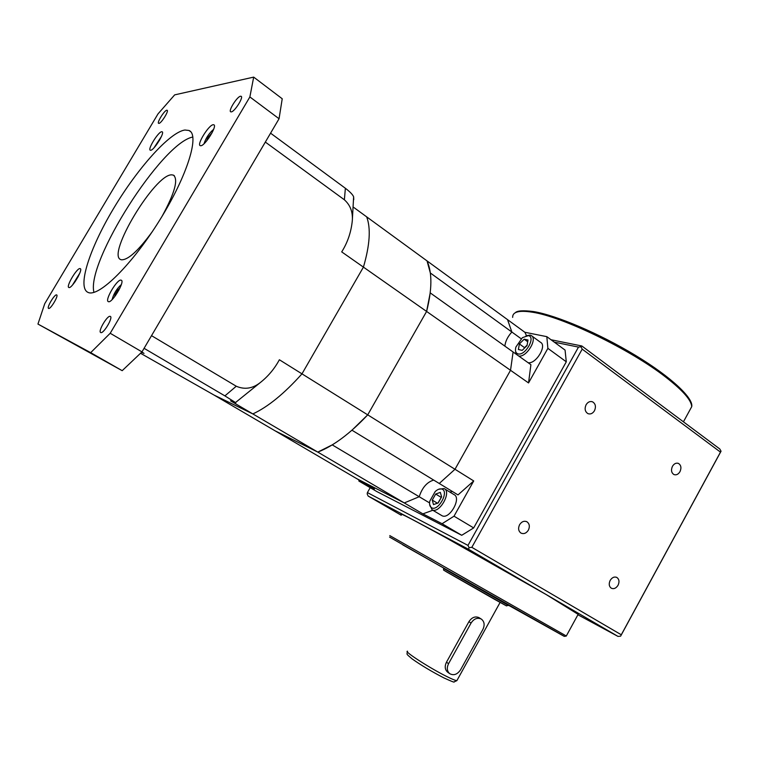 <?xml version="1.0" encoding="UTF-8"?>
<svg xmlns="http://www.w3.org/2000/svg" width="759" height="759" viewBox="0 0 759 759"><rect width="100%" height="100%" fill="white"/><g stroke="black" fill="none" stroke-linecap="round" stroke-linejoin="round"><path stroke-width="1.14" d="M481.054 618.927C477.231 617.409 473.901 618.784 471.064 623.054L448.56 663.679C446.605 667.797 446.956 671.108 449.632 673.612C453.654 675.814 457.298 674.552 460.561 669.827L482.876 629.458C484.887 625.15 484.441 621.735 481.529 619.221L478.882 617.579C475.068 616.061 471.747 617.437 468.91 621.687L446.472 662.19C444.527 666.288 444.878 669.59 447.544 672.094L447.782 672.265M578.14 614.363L546.29 594.62L444.783 537.106C412.849 519.554 398.447 512.059 401.587 514.63M607.845 630.615L598.889 625.672L607.845 630.615M382.802 504.204L375.477 500.153L382.802 504.204M474.328 552.799L465.428 547.903L474.328 552.799M679.979 471.671C681.591 467.923 681.089 465.172 678.48 463.436C676.155 462.648 674.144 463.607 672.455 466.311C670.852 470.049 671.345 472.791 673.926 474.546C676.269 475.343 678.28 474.384 679.979 471.671M618.054 585.265C619.581 581.849 619.202 579.259 616.915 577.485C614.373 576.413 612.115 577.39 610.16 580.417C608.633 583.823 609.003 586.413 611.261 588.187C613.822 589.278 616.09 588.31 618.054 585.265M528.378 530.143C530 526.528 529.526 523.748 526.955 521.794C524.127 520.589 521.67 521.566 519.573 524.735C517.951 528.33 518.416 531.11 520.949 533.065C523.795 534.298 526.272 533.33 528.378 530.143M594.477 410.733C596.185 406.71 595.549 403.741 592.57 401.834C590.018 400.999 587.864 401.976 586.09 404.756C584.383 408.769 584.999 411.729 587.959 413.646C590.521 414.509 592.694 413.532 594.477 410.733M401.236 515.247L368.153 496.054L367.176 493.919L367.403 492.591L370.193 487.667M368.153 496.054L468.569 549.298L617.997 636.403L577.912 614.771M554.298 342.157L578.481 347.1L467.98 545.398L469.053 547.656L468.569 549.298M467.98 545.398L367.403 492.591M578.481 347.1L580.958 346.749L582.2 349.14L720.481 452.127L621.289 634.78L471.832 547.334L469.053 547.656M471.832 547.334L582.2 349.14M720.481 452.127L721.05 451.216L719.807 448.986L581.821 345.971L580.958 346.749M581.821 345.971L551.025 339.747M621.289 634.78L620.606 636.165L617.997 636.403M721.05 451.216L620.606 636.165M48.585 308.42L48.623 308.439C50.549 309.52 58.917 295.393 56.64 294.909L56.631 294.909C54.705 293.847 46.394 307.803 48.585 308.42M158.944 123.385C161.325 123.328 169.162 110.729 167.113 110.254L166.79 110.226C164.342 110.406 156.61 122.873 158.65 123.356L158.944 123.385M231.277 111.886C234.635 111.744 243.876 97.048 241.087 96.279L240.527 96.241C237.083 96.545 228.004 111.061 230.764 111.839L231.277 111.886M100.719 332.546L100.776 332.565C103.566 334.026 113.461 317.148 110.273 316.389L110.245 316.38C107.465 314.947 97.645 331.588 100.719 332.546M121.345 284.559L121.212 284.653C116.687 288.847 113.651 293.837 112.104 299.625M213.658 129.305C209.114 133.186 205.898 138.005 204 143.755M161.487 136.364L154.02 147.787M79.818 273.098L72.532 284.995M68.889 287.509C71.64 289.084 83.509 269.236 80.188 268.62L80.141 268.61C77.266 267.291 65.606 286.845 68.889 287.509L68.889 287.509M150.662 150.263C153.963 150.453 165.111 132.455 162.113 131.772L161.705 131.734C158.27 131.781 147.341 149.504 150.31 150.216L150.662 150.263M200.765 145.747C205.015 145.918 217.577 125.757 213.82 124.789L213.213 124.723C208.81 124.855 196.524 144.675 200.243 145.671L200.765 145.747M108.395 301.655C111.99 303.619 125.434 281.048 121.193 280.185L121.127 280.166C117.37 278.534 104.211 300.725 108.395 301.655L108.395 301.655M152.113 231.903C138.271 250.783 128.043 260.081 121.431 259.796L120.937 259.644C105.852 255.555 155.102 173.65 171.819 174.855L173.431 175.139C178.517 179.314 174.769 192.966 162.189 216.106M184.902 130.017L188.934 130.472C199.996 134.466 187.539 175.443 159.836 219.949C132.256 264.502 98.983 297.186 88.329 292.528L88.3 292.509C76.706 288.097 89.315 249.018 113.3 208.953C137.132 168.859 169.551 132.227 184.902 130.017M253.686 77.114L249.872 96.943L110.207 333.267L90.682 352.66L37.95 324.065L44.734 303.695L158.014 113.888L174.665 94.875L253.686 77.114L282.225 98.765L279.056 118.746L249.872 96.943M37.95 324.065L122.19 370.677L141.98 351.891L279.056 118.746M141.98 351.891L110.207 333.267M122.19 370.677L90.682 352.66M265.337 142.085L344.377 199.788L345.373 188.27C350.032 191.818 352.783 194.665 353.628 196.809L353.77 199.645M270.574 133.176L345.373 188.27M353.713 207.397L366.663 216.846C370.961 228.193 369.889 244.948 363.428 267.121L341.711 251.893C347.622 242.491 351.161 232.083 352.309 220.641C352.944 212.065 350.307 205.11 344.377 199.788M151.525 335.658L236.267 386.236C244.502 389.784 252.415 388.636 259.995 382.802C268.003 376.54 274.464 368.865 279.378 359.757L301.978 373.855L363.428 267.121L426.605 311.437L367.717 414.85C350.032 433.636 333.391 446.055 317.793 452.098L404.281 502.932L419.205 496.728C422.203 487.591 427.032 482.05 433.702 480.086C427.032 482.05 422.203 487.591 419.205 496.728L404.281 502.932L356.787 478.682L404.281 502.932L422.877 513.871L442.089 523.719L454.015 516.186L473.72 480.95L458 494.915L351.958 430.211L367.717 414.85L454.992 469.271L439.252 483.474L454.992 469.271L510.522 370.297L454.992 469.271L473.72 480.95M526.471 335.582L524.858 332.271L546.822 336.654L547.884 348.362L528.539 382.934L530.902 364.699L430.22 292.889L426.605 311.437C432.146 289.521 432.298 272.68 427.042 260.906L366.663 216.846C370.961 228.193 369.889 244.948 363.428 267.121L301.978 373.855C284.227 393.655 267.851 407.004 252.842 413.921L214.104 395.097L140.595 353.305M144.077 348.315L224.901 395.885L236.267 386.236M259.995 382.802L235.508 402.545C236.476 403.494 234.825 402.925 230.556 400.818L317.793 452.098L275.081 430.818L317.793 452.098L332.224 444.878L429.566 502.904M141.535 352.347L144.03 353.39L141.905 351.967M235.508 402.545L224.901 395.885M93.945 292.367C85.919 262.282 161.961 142.55 192.881 137.018M78.243 276.523L74.951 281.921M159.713 139.884L156.145 145.263M212.027 132.882L207.947 137.493L206.6 140.984M119.827 288.335L118.034 289.71L114.932 294.947L114.818 296.513M115.653 295.384L114.932 294.947M118.878 290.213L118.034 289.71M208.81 138.1L207.947 137.493M454.015 516.186L473.682 527.922L461.728 535.285L376.891 491.585L358.893 481.054L374.434 489.024L214.104 395.097L252.842 413.921C267.851 407.004 284.227 393.655 301.978 373.855L367.717 414.85L426.605 311.437L510.522 370.297L513.103 351.996L510.522 370.297L528.539 382.934M524.858 332.271L427.042 260.906L430.334 272.974L511.86 332.025C507.695 336.617 505.371 341.322 504.877 346.132C505.371 341.322 507.695 336.617 511.86 332.025L507.534 319.634L511.86 332.025L521.12 338.732M442.146 489.166C440.144 488.388 437.829 489.185 435.192 491.538L429.774 501.187C429.205 504.545 429.841 506.746 431.681 507.809C438.133 511.623 449.233 491.823 442.146 489.166M438.664 489.261L444.062 488.54C452.013 491.68 439.499 514.014 432.118 509.839L429.622 504.374M528.302 335.639L522.401 337.66L515.864 347.091C514.944 350.857 515.674 353.125 518.065 353.893C525.332 356.085 536.186 336.711 528.302 335.639M515.978 354.055L515.465 350.174M526.006 335.782L530.076 335.099L531.243 335.544C537.989 338.77 526.366 357.764 518.72 355.999M441.52 515.427L442.042 515.731C449.499 519.953 461.927 497.724 453.91 494.536L444.651 488.891M452.336 491.462L449.945 492.117M433.104 510.152L422.877 513.871M358.893 481.054L358.912 479.925M461.728 535.285L442.089 523.719M546.822 336.654L565.066 350.089L566.29 361.806L547.884 348.362M473.682 527.922L566.29 361.806M528.065 362.669C535.769 364.491 547.324 345.601 540.522 342.318L531.755 335.914M524.175 339.197L519.384 343.941L518.388 349.501L522.201 350.354L527.031 345.592L528.008 340.004L524.175 339.197L527.704 341.759M441.605 496.851L440.334 492.392L435.675 494.043L432.269 500.105L433.493 504.583L438.171 502.97L441.605 496.851M437.459 503.217L432.269 500.105M441.368 497.278L437.971 503.037M441.159 497.354L435.675 494.043M527.116 345.146L524.554 347.669L519.384 343.941M471.064 623.054L468.91 621.687M448.56 663.679L446.472 662.19M407.574 651.241C402.953 650.738 429.158 667.759 446.358 676.316C452.136 679.21 455.637 680.643 456.88 680.624L457.146 680.14M689.409 410.894L691.705 406.691C691.487 400.316 682.863 390.487 665.833 377.204C630.16 349.254 561.878 316.427 532.192 312.186C518.966 310.118 512.448 311.854 512.648 317.395M389.784 535.598L566.309 635.995M690.823 402.991C688.347 392.735 663.565 371.701 628.936 351.55C594.335 331.398 555.171 315.241 533.814 311.702M389.576 537.097L508.758 605.407L564.003 636.241M443.626 568.548L508.577 605.511M443.911 570.303L506.566 605.919M449.632 673.612L447.544 672.094M500.096 602.447L456.88 680.624L454.11 681.886C454.764 682.664 451.339 681.326 443.854 677.882C431.786 671.63 421.236 665.33 412.213 658.964C405.562 653.338 407.137 654.884 407.289 651.715M533.558 311.56C556.394 315.327 599.439 333.562 635.416 355.354C671.554 377.195 693.745 398.475 691.705 406.691L683.432 421.824M402.744 544.867L564.364 636.365L566.261 636.07L578.32 614.022M677.664 463.18L678.48 463.436M616.374 577.238L616.915 577.485M526.224 521.461L526.955 521.794M591.422 401.53L592.57 401.834M508.663 605.359L506.262 605.786L494.432 599.268L446.558 571.906L443.56 570.018L443.598 568.586M533.226 311.513C523.036 310.27 517.069 310.678 515.314 312.727M173.431 175.139L174.371 175.775M188.934 130.472L190.661 131.686M353.628 196.809L352.309 220.641M432.118 509.839L442.042 515.731"/></g></svg>
